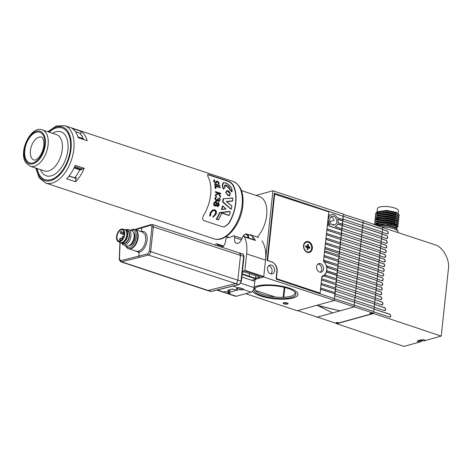 <?xml version="1.0" encoding="UTF-8"?>
<svg xmlns="http://www.w3.org/2000/svg" width="472" height="472" viewBox="0 0 472 472"><rect width="100%" height="100%" fill="white"/><g stroke="black" fill="none" stroke-linecap="round" stroke-linejoin="round"><path stroke-width="0.71" d="M258.426 286.563A21.157 6.189 6.1 0 1 279.011 286.327A21.157 6.189 6.1 0 1 295.171 292.292A21.157 6.189 6.1 0 1 291.454 297.507A21.157 6.189 6.1 0 1 264.745 296.481A21.157 6.189 6.1 0 1 255.11 288.008A21.157 6.189 6.1 0 1 258.426 286.563M255.694 287.631A20.154 5.894 -173.9 0 0 266.013 295.484A20.154 5.894 -173.9 0 0 290.77 296.286A20.154 5.894 -173.9 0 0 294.681 291.796M293.023 298.027A23.175 6.779 6.1 0 1 269.854 298.186A23.175 6.779 6.1 0 1 252.461 291.354A23.175 6.779 -173.9 0 0 269.854 298.186A23.175 6.779 -173.9 0 0 293.023 298.027A23.175 6.779 -173.9 0 0 297.985 294.498A23.175 6.779 6.1 0 1 293.023 298.027M254.19 287.035A23.175 6.779 6.1 0 1 256.856 286.038A23.175 6.779 6.1 0 1 282.852 286.404A23.175 6.779 6.1 0 1 297.985 294.498A23.175 6.779 -173.9 0 0 282.852 286.404A23.175 6.779 -173.9 0 0 256.856 286.038A23.175 6.779 -173.9 0 0 254.19 287.035M327.987 219.468L328.329 219.48A6.248 4.797 -105.4 0 1 328.359 219.043A6.248 4.797 -105.4 0 1 329.362 216.247L328.359 216.017M328.099 218.447A6.248 4.797 -105.4 0 1 328.984 216.353L329.362 216.247M329.698 219.486A4.537 3.481 74.6 0 0 334.442 225.026A4.537 3.481 74.6 0 0 336.772 221.828A4.537 3.481 74.6 0 0 332.028 216.288A4.537 3.481 74.6 0 0 329.698 219.486M333.114 225.061A4.537 3.481 74.6 0 0 333.68 224.365L332.264 224.755M287.566 304.074A2.519 0.737 -173.9 0 0 288.103 303.691A2.519 0.737 -173.9 0 0 286.457 302.812A2.519 0.737 -173.9 0 0 283.631 302.77A2.519 0.737 -173.9 0 0 283.094 303.154A2.519 0.737 -173.9 0 0 284.74 304.033A2.519 0.737 -173.9 0 0 287.566 304.074M267.488 268.308A4.537 3.481 74.6 0 0 272.232 273.854A4.537 3.481 74.6 0 0 274.562 270.657A4.537 3.481 74.6 0 0 269.819 265.111A4.537 3.481 74.6 0 0 267.488 268.308M270.904 273.884A4.537 3.481 74.6 0 0 272.078 271.341A4.537 3.481 74.6 0 0 268.662 265.765M342.277 224.1L342.619 220.872L342.996 220.766L337.757 219.032A6.248 4.797 -105.4 0 1 338.111 222.271A6.248 4.797 -105.4 0 1 338.052 222.701L342.625 224.218L342.495 225.415L337.751 223.84A6.248 4.797 -105.4 0 1 335.22 226.572L342.129 228.861L341.999 230.059L327.367 225.309M323.556 260.951L323.721 260.904A9.068 6.968 -105.4 0 1 324.246 261.429L323.875 261.529A9.068 6.968 -105.4 0 1 326.335 265.913L326.707 265.813A9.068 6.968 -105.4 0 1 327.019 267.158L326.648 267.258A9.068 6.968 -105.4 0 1 326.754 270.32A9.068 6.968 -105.4 0 1 326.683 270.839L327.055 270.739A9.068 6.968 -105.4 0 1 326.795 271.896L337.161 275.329L336.79 275.43L336.447 278.663M287.548 303.148A2.519 0.737 6.1 0 1 283.755 302.741M295.024 292.54L294.882 293.867M330.872 216.943A4.537 3.481 74.6 0 1 334.105 220.412L329.875 221.58M284.817 287.501L283.772 297.266M255.47 290.445L275.353 297.03M328.984 216.353L328.347 216.141M329.539 224.69A6.248 4.797 -105.4 0 1 327.999 220.837L327.845 220.784M320.529 289.289L335.179 293.914L320.541 289.165M320.671 287.967L335.303 292.717L335.179 293.914M320.836 287.92L320.706 289.118M321.025 284.64L335.303 289.371L334.955 292.599M335.303 289.371L321.037 284.522M321.166 283.324L335.798 288.073L335.675 289.265M321.332 283.277L321.202 284.474M321.521 279.996L335.798 284.722L335.45 287.955M335.798 284.722L321.532 279.872M321.662 278.675L336.3 283.424L336.17 284.622M321.827 278.627L321.703 279.825M321.863 276.775A9.068 6.968 -105.4 0 0 322.093 276.716A9.068 6.968 -105.4 0 0 323.762 275.925L336.294 280.079L335.946 283.306M336.294 280.079L323.762 275.925M336.79 275.43L326.423 271.996A9.068 6.968 -105.4 0 1 324.783 275.023L336.796 278.775L336.666 279.973M325.155 274.922A9.068 6.968 -105.4 0 1 324.134 275.825M326.423 271.996L326.795 271.896M327.055 270.739L337.291 274.132L337.161 275.329M326.648 267.258L337.285 270.786L336.943 274.014M337.285 270.786L327.019 267.158M326.707 265.813L337.787 269.482L337.657 270.68M323.875 261.529L337.781 266.137L337.439 269.37M337.781 266.137L324.246 261.429M323.65 260.09L338.282 264.839L338.158 266.037M323.816 260.042L323.721 260.904M324.004 256.762L338.282 261.494L337.934 264.721M338.282 261.494L324.016 256.638M324.146 255.44L338.778 260.19L338.654 261.388M324.311 255.399L324.181 256.597M324.5 252.113L338.778 256.845L338.43 260.078M338.778 256.845L324.512 251.995M324.642 250.797L339.279 255.547L339.15 256.744M324.807 250.75L324.683 251.948M324.866 248.667L339.144 253.393L338.925 255.429M339.144 253.393L324.883 248.543M325.007 247.346L339.645 252.095L339.516 253.293M325.178 247.298L325.049 248.496M325.367 244.018L339.639 248.75L339.297 251.977M339.639 248.75L325.379 243.9M325.509 242.702L340.141 247.446L340.017 248.644M325.674 242.655L325.544 243.853M339.793 247.334L340.135 244.101L325.863 239.375M340.135 244.101L325.875 239.251M326.004 238.053L340.637 242.803L340.513 244M326.17 238.006L326.04 239.204M326.358 234.726L340.637 239.457L340.288 242.685M340.637 239.457L326.37 234.608M326.5 233.41L341.138 238.153L341.008 239.351M326.665 233.363L326.541 234.56M326.854 230.076L341.132 234.808L340.784 238.041M341.132 234.808L326.866 229.958M326.996 228.761L341.634 233.51L341.504 234.708M327.161 228.713L327.037 229.911M337.669 224.041L342.123 225.516L341.781 228.749M342.619 220.872L337.834 219.285M328.04 211.598L328.648 211.427L328.612 211.786M330.093 215.25A6.248 4.797 -105.4 0 1 331.197 214.736A6.248 4.797 -105.4 0 1 331.385 214.695M328.648 211.427L343.114 216.223L342.772 219.45M334.801 294.021L334.318 298.587M319.916 293.147L319.868 293.602M327.35 225.433L341.628 230.165L341.28 233.392M245.688 293.672L297.177 310.735L334.483 300.428L334.666 298.705L276.338 279.182L277.158 271.518A7.859 6.036 -105.4 0 0 271.825 262.007L267.105 260.444L274.291 193.19L343.114 216.223M322.701 276.008A9.068 6.968 -105.4 0 1 321.886 276.586M343.492 216.123L343.693 214.205L272.928 190.753L256.042 195.42M327.999 220.837L328.37 220.731A6.248 4.797 -105.4 0 0 330.164 224.896L327.662 224.07L327.533 225.268M328.37 220.731L327.863 220.666M328.158 219.421L328.028 220.619M328.488 214.819L328.524 215.969M331.197 214.736L331.574 214.636A6.248 4.797 -105.4 0 0 330.252 215.303L328.654 214.772M331.574 214.636A6.248 4.797 -105.4 0 1 337.12 217.58L343.12 219.568L342.996 220.766M342.123 225.516L342.495 225.415M334.483 300.428L263.712 276.981L272.928 190.753M263.712 276.981L251.741 280.285M341.628 230.165L341.999 230.059M283.165 297.289L284.227 287.354M274.202 194.063L328.801 211.851L323.521 261.293A8.567 6.579 -105.4 0 1 326.73 270.084A8.567 6.579 -105.4 0 1 322.329 276.126A8.567 6.579 -105.4 0 1 321.922 276.22L320.122 293.094L319.143 293.36M303.543 245.54A5.64 4.336 74.6 0 0 307.378 252.361A5.64 4.336 74.6 0 0 312.352 248.455A5.64 4.336 74.6 0 0 308.523 241.635A5.64 4.336 74.6 0 0 303.543 245.54M317.981 264.031A4.431 3.404 -105.4 0 1 321.644 269.536A4.431 3.404 -105.4 0 1 320.246 272.226M323.509 269.016A4.431 3.404 -105.4 0 1 321.231 272.143A4.431 3.404 -105.4 0 1 316.588 266.727A4.431 3.404 -105.4 0 1 318.865 263.6A4.431 3.404 -105.4 0 1 323.509 269.016M274.704 193.921L267.6 260.408L267.27 260.503M267.6 260.408L271.046 261.753M320.122 293.094L276.085 278.498L276.846 271.412A8.059 6.195 74.6 0 0 271.37 261.659M307.697 249.694L307.962 249.729A2.72 2.089 -105.4 0 1 307.803 249.712A2.72 2.089 -105.4 0 1 307.484 249.635A2.72 2.089 -105.4 0 1 307.024 249.417L307.231 247.47L305.632 246.939A2.72 2.089 74.6 0 1 305.756 245.788L307.355 246.319L307.561 244.372A2.72 2.089 74.6 0 1 308.039 244.461A2.72 2.089 74.6 0 1 308.505 244.685L308.299 246.632L309.892 247.163A2.72 2.089 -105.4 0 1 309.774 248.313L308.175 247.782L307.962 249.729M306.328 242.219A5.039 3.87 74.6 0 0 306.234 242.248A5.039 3.87 74.6 0 0 303.632 246.962A5.039 3.87 74.6 0 0 307.065 251.895A5.039 3.87 74.6 0 0 308.918 251.959A5.039 3.87 74.6 0 0 309.012 251.93M308.275 242.26A5.039 3.87 74.6 0 0 306.422 242.195A5.039 3.87 74.6 0 0 303.821 246.909A5.039 3.87 74.6 0 0 307.248 251.841A5.039 3.87 74.6 0 0 309.107 251.906A5.039 3.87 74.6 0 0 311.703 247.192A5.039 3.87 74.6 0 0 308.275 242.26M305.626 246.52L306.824 246.915L307.355 246.319M307.478 245.068L308.505 244.685M309.892 247.163L308.9 247.605L307.266 247.062L307.343 246.331M307.266 247.062L308.299 246.632M308.9 247.605A2.395 1.841 -105.4 0 1 308.871 248.012M307.213 247.599L308.175 247.782M297.661 310.606L336.654 323.521L337.639 323.249L337.716 322.529M337.639 323.249L336.064 322.742L337.303 322.4L338.878 322.901L371.458 313.904L369.883 313.396L371.128 313.054L372.697 313.555L373.682 313.284L373.865 311.591L334.377 298.611M382.668 229.203L382.851 227.48L363.351 220.719L363.139 222.737L382.668 229.203L382.184 232.017M342.501 224.176L342.666 220.902L381.984 233.935L382.361 232.077L343.044 219.049L342.996 219.527M381.984 233.935L381.689 236.696M341.999 228.82L342.165 225.581L381.671 238.561L381.86 236.755L342.548 223.728M381.482 238.608L381.187 241.375M341.504 233.469L341.669 230.259L380.981 243.286L381.364 241.434L342.047 228.407M380.981 243.286L380.686 246.054M341.008 238.112L341.167 234.938L380.485 247.965L380.863 246.113L341.545 233.079M380.485 247.965L380.19 250.726M340.513 242.761L340.666 239.611L380.172 252.591L380.361 250.785L341.044 237.758M379.984 252.644L379.689 255.405M340.017 247.405L340.164 244.29L379.671 257.269L379.86 255.464L340.548 242.437M379.482 257.317L379.187 260.084M339.521 252.054L339.669 248.968L378.986 261.995L379.364 260.143L340.046 247.116M378.986 261.995L378.686 264.762M338.973 255.446L339.167 253.647L378.668 266.621L378.863 264.822L339.545 251.788M378.485 266.674L378.19 269.435M338.477 260.09L338.666 258.32L378.172 271.3L378.361 269.494L339.173 256.508M377.983 271.353L377.688 274.114M337.981 264.739L338.17 262.998L377.671 275.978L377.865 274.173L338.672 261.187M377.482 276.026L377.187 278.793M337.486 269.382L337.669 267.677L377.169 280.651L377.364 278.852L338.176 265.866M376.986 280.704L376.691 283.471M336.99 274.031L337.167 272.356L376.674 285.33L376.862 283.53L337.675 270.539M376.485 285.383L376.19 288.144M336.495 278.675L336.666 277.029L376.172 290.009L376.361 288.203L337.173 275.217M375.983 290.062L375.688 292.823M335.993 283.324L336.17 281.707L375.671 294.687L375.865 292.882L336.678 279.896M375.482 294.734L375.187 297.502M335.498 287.973L335.669 286.386L375.169 299.36L375.364 297.561L336.176 284.575M374.986 299.413L374.691 302.18M335.002 292.616L335.167 291.065L374.674 304.039L374.862 302.239L335.675 289.248M374.485 304.092L374.19 306.853M334.365 298.605L334.672 295.738L374.172 308.717L374.367 306.912L335.155 293.92M373.983 308.771L373.688 311.532M371.458 313.904L371.535 313.184M338.666 258.32L358.637 264.833L358.177 267.482M334.672 295.738L374.172 308.717M335.167 291.065L374.674 304.039M335.669 286.386L375.169 299.36M336.17 281.707L375.671 294.687M336.666 277.029L376.172 290.009M337.167 272.356L376.674 285.33M337.669 267.677L377.169 280.651M338.17 262.998L377.671 275.978M358.348 267.541L357.676 272.161M358.85 262.863L358.637 264.833L378.172 271.3M339.167 253.647L378.668 266.621M339.669 248.968L379.169 261.942M340.164 244.29L379.671 257.269M340.666 239.611L380.172 252.591M341.167 234.938L380.668 247.912M341.669 230.259L381.169 243.233M342.165 225.581L381.671 238.561M342.666 220.902L382.167 233.882M343.044 219.049L343.168 216.229L382.485 229.256M343.168 216.229L363.139 222.737L362.673 225.386M362.171 230.065L362.85 225.445M361.676 234.743L362.348 230.118M361.174 239.416L361.847 234.796M360.673 244.095L361.351 239.475M360.171 248.773L360.85 244.154M359.676 253.452L360.348 248.827M359.174 258.125L359.847 253.505M358.673 262.804L359.351 258.184M357.174 276.834L357.853 272.214M356.673 281.513L357.351 276.893M356.177 286.191L356.85 281.572M355.676 290.87L356.348 286.25M355.174 295.543L355.853 290.923M354.678 300.221L355.351 295.602M354.177 304.9L354.85 300.28M316.836 317.249L332.63 312.889L317.508 305.402L340.088 310.824L354.136 306.942L354.348 304.959M334.495 300.298L373.682 313.284M334.854 295.69L335.043 293.95M335.356 291.012L335.539 289.306M335.857 286.333L336.034 284.657M336.353 281.654L336.53 280.014M336.855 276.981L337.026 275.365M337.356 272.303L337.521 270.721M337.852 267.624L338.023 266.072M338.353 262.945L338.518 261.423M338.855 258.272L339.014 256.78M343.663 214.489L363.351 220.719M317.485 305.602L340.088 310.824L332.63 312.889M373.954 309.042L389.86 314.204L390.893 316.033L389.553 317.078L373.83 311.898M373.954 309.072L389.63 314.269A1.51 1.162 -105.4 0 1 390.657 316.098A1.51 1.162 -105.4 0 1 389.996 317.125M374.455 304.363L384.768 307.685L385.795 309.508L384.462 310.558L374.331 307.219M374.455 304.393L384.556 307.744A1.51 1.162 -105.4 0 1 385.577 309.573A1.51 1.162 -105.4 0 1 384.91 310.6M375.458 295.012L380.898 296.723L381.925 298.552L380.591 299.596L375.334 297.861M375.452 295.041L380.697 296.776A1.51 1.162 -105.4 0 1 381.724 298.605A1.51 1.162 -105.4 0 1 381.046 299.637M374.957 299.69L382.043 301.944L383.075 303.767L381.736 304.818L374.833 302.54M374.951 299.72L381.836 301.997A1.51 1.162 -105.4 0 1 382.863 303.826A1.51 1.162 -105.4 0 1 382.19 304.859M377.452 276.303L382.32 277.825L383.352 279.648L382.013 280.698L377.329 279.153M377.452 276.332L382.119 277.878A1.51 1.162 -105.4 0 1 383.146 279.707A1.51 1.162 -105.4 0 1 382.467 280.74M376.957 280.976L381.824 282.498L382.851 284.327L381.518 285.371L376.833 283.831M376.951 281.005L381.624 282.557A1.51 1.162 -105.4 0 1 382.65 284.386A1.51 1.162 -105.4 0 1 381.972 285.412M376.455 285.654L381.323 287.177L382.349 289.006L381.016 290.05L376.332 288.51M376.449 285.684L381.122 287.236A1.51 1.162 -105.4 0 1 382.149 289.059A1.51 1.162 -105.4 0 1 381.47 290.091M375.954 290.333L380.821 291.855L381.854 293.684L380.515 294.729L375.83 293.183M375.954 290.363L380.621 291.908A1.51 1.162 -105.4 0 1 381.647 293.737A1.51 1.162 -105.4 0 1 380.969 294.77M379.453 257.588L384.32 259.11L385.353 260.939L384.013 261.984L379.329 260.444M379.453 257.618L384.119 259.169A1.51 1.162 -105.4 0 1 385.146 260.992A1.51 1.162 -105.4 0 1 384.468 262.025M378.957 262.267L383.824 263.789L384.851 265.618L383.512 266.662L378.833 265.116M378.951 262.296L383.624 263.842A1.51 1.162 -105.4 0 1 384.651 265.671A1.51 1.162 -105.4 0 1 383.972 266.704M378.456 266.945L383.323 268.468L384.35 270.297L383.016 271.341L378.332 269.795M378.45 266.975L383.122 268.521A1.51 1.162 -105.4 0 1 384.149 270.35A1.51 1.162 -105.4 0 1 383.471 271.382M377.954 271.624L382.822 273.146L383.854 274.969L382.515 276.02L377.83 274.474M377.954 271.654L382.621 273.2A1.51 1.162 -105.4 0 1 383.647 275.028A1.51 1.162 -105.4 0 1 382.969 276.061M381.453 238.879L386.32 240.401L387.353 242.23L386.013 243.275L381.329 241.729M381.453 238.909L386.12 240.454A1.51 1.162 -105.4 0 1 387.146 242.283A1.51 1.162 -105.4 0 1 386.468 243.316M380.951 243.558L385.819 245.08L386.851 246.903L385.512 247.953L380.833 246.408M380.951 243.587L385.624 245.133A1.51 1.162 -105.4 0 1 386.645 246.962A1.51 1.162 -105.4 0 1 385.972 247.995M380.456 248.237L385.323 249.759L386.35 251.582L385.016 252.632L380.332 251.086M380.45 248.266L385.123 249.812A1.51 1.162 -105.4 0 1 386.149 251.641A1.51 1.162 -105.4 0 1 385.471 252.673M379.954 252.909L384.822 254.432L385.848 256.261L384.515 257.311L379.83 255.765M379.954 252.939L384.621 254.491A1.51 1.162 -105.4 0 1 385.648 256.32A1.51 1.162 -105.4 0 1 384.969 257.352M382.456 229.522L387.323 231.044L388.35 232.873L387.016 233.923L382.332 232.377M382.45 229.551L387.123 231.103A1.51 1.162 -105.4 0 1 388.149 232.932A1.51 1.162 -105.4 0 1 387.471 233.964M381.954 234.2L386.822 235.723L387.848 237.552L386.515 238.596L381.83 237.056M381.948 234.23L386.621 235.782A1.51 1.162 -105.4 0 1 387.648 237.605A1.51 1.162 -105.4 0 1 386.969 238.637M382.839 227.587L434.677 244.679C442.571 246.39 450.117 259.789 448.4 269.034L441.231 336.099L423.827 340.908L421.466 340.129L423.331 339.604L425.691 340.395L423.331 339.616A2.018 1.145 108.3 0 1 423.331 339.604L421.466 340.129M421.059 340.637A5.239 2.985 -71.7 0 0 421.419 340.831L421.337 341.598L418.983 340.813L419.036 340.312L418.983 340.813L417.112 341.333L419.472 342.111L403.932 346.407L336.683 323.715L373.612 313.508L441.231 336.099M421.466 340.117L420.682 339.858L418.198 340.542L418.983 340.808L417.118 341.321M390.114 317.096L389.553 317.078M387.571 233.941L387.016 233.923M387.069 238.62L386.515 238.596M386.574 243.292L386.013 243.275M386.072 247.971L385.512 247.953M385.571 252.65L385.016 252.632M385.069 257.328L384.515 257.311M384.574 262.007L384.013 261.984M384.072 266.686L383.512 266.662M383.571 271.359L383.016 271.341M383.075 276.037L382.515 276.02M382.574 280.716L382.013 280.698M382.072 285.395L381.518 285.371M381.571 290.073L381.016 290.05M381.075 294.746L380.515 294.729M381.146 299.614L380.591 299.596M382.296 304.835L381.736 304.818M385.016 310.576L384.462 310.558M378.438 225.946A11.906 3.481 6.1 0 1 384.473 225.787A11.906 3.481 6.1 0 1 397.229 229.545L396.096 228.271A10.579 3.097 -173.9 0 0 384.763 224.932A10.579 3.097 -173.9 0 0 377.276 225.545M399.312 215.273L397.973 213.497L396.97 212.978L386.072 210.848L377.901 211.704L376.55 212.335L375.57 213.704M398.74 216.182L399.306 215.356L396.952 213.137L386.055 211.008L376.532 212.488L375.559 213.786L375.789 214.701M399.106 217.191L397.766 215.415L396.763 214.89L385.866 212.766L377.7 213.621L376.343 214.247L375.364 215.621M398.539 218.099L399.1 217.267L396.745 215.049L385.848 212.925L376.326 214.406L375.352 215.704L375.588 216.618M398.905 219.108L397.56 217.332L396.557 216.807L385.659 214.683L377.494 215.539L376.143 216.164L375.163 217.539M398.333 220.017L398.899 219.185L396.539 216.967L385.648 214.843L376.125 216.323L375.151 217.616L375.382 218.53M398.698 221.026L397.359 219.25L396.35 218.725L385.459 216.601L377.287 217.45L375.936 218.082L374.957 219.456M398.126 221.934L398.692 221.102L396.338 218.884L385.441 216.76L375.918 218.241L374.945 219.533L375.175 220.448M398.492 222.937L397.153 221.161L396.15 220.642L385.252 218.512L377.081 219.368L375.73 219.999L374.75 221.368M397.925 223.846L398.486 223.02L396.132 220.802L385.235 218.672L375.712 220.153L374.738 221.451L374.969 222.365M376.544 223.793L377.429 224.324M398.285 224.855L396.946 223.079L395.943 222.56L385.046 220.43L376.88 221.285L375.529 221.911L374.55 223.285M397.719 225.763L398.285 224.938L395.925 222.713L385.028 220.589L375.511 222.07L374.538 223.368L374.768 224.283M394.787 224.702L395.577 224.566M394.769 224.861L395.813 224.672M395.89 226.371L396.238 226.277M396.598 226.318L397.619 225.834M396.639 227.994L398.097 226.69L396.74 224.996L395.737 224.471L384.845 222.347L376.674 223.203L374.532 224.595M396.622 228.147L398.079 226.849L395.719 224.631L384.827 222.507L375.305 223.988L374.603 224.619M394.385 225.551L394.551 224.165M398.173 213.627L398.468 210.872A10.579 3.097 -173.9 0 0 386.727 206.535A10.579 3.097 -173.9 0 0 377.429 208.624L377.063 212.046M397.813 213.403L396.014 212.223L386.314 210.37L377.83 211.727M377.447 212.028L376.975 212.89L377.152 213.663M396.557 228.784L396.681 227.593L394.58 225.64L384.887 223.781L376.302 225.209M394.669 225.681L394.834 224.265L394.675 225.681M419.803 340.1L420.251 340.247L420.587 339.71L421.419 340.831M421.337 341.598L419.472 342.111M420.251 340.247L420.806 339.899M422.647 340.518A5.039 2.867 108.3 0 1 422.411 340.601A5.039 2.867 108.3 0 1 421.337 340.595A5.039 2.867 108.3 0 1 420.935 340.401M422.882 340.601A5.039 2.867 108.3 0 1 422.647 340.678A5.039 2.867 108.3 0 1 421.573 340.672A5.039 2.867 108.3 0 1 421.455 340.631M241.44 190.582L259.364 196.517A24.184 13.771 108.3 0 1 264.827 223.799A24.184 13.771 108.3 0 1 257.328 237.068M216.194 219.285L216.359 219.238A30.025 17.092 -71.7 0 0 219.651 212.63L219.521 212.648A29.824 16.98 108.3 0 1 216.194 219.285L218.43 219.734A30.226 17.21 -71.7 0 0 221.781 212.872L229.109 215.297A30.226 17.21 -71.7 0 0 230.306 211.969L229.303 211.438M219.858 212.866L229.339 211.651L219.858 212.866A30.226 17.21 108.3 0 1 216.731 219.173L218.43 219.734M229.227 211.415L230.306 211.969L229.262 211.415M226.749 201.691L232.613 201.042L226.684 201.674L231.829 206.158L226.353 201.497L232.596 200.818A30.226 17.21 -71.7 0 0 232.743 198.181L223.179 198.747L232.743 198.181M223.368 182.652L222.324 186.34L223.48 189.195L222.465 186.304L223.492 182.611L226.401 183.201M225.315 185.248L229.404 188.688L229.48 189.313L231.77 191.88L229.569 189.29L229.545 188.653L225.35 185.236L224.743 186.717M230.153 193.774C228.477 190.316 227.12 189.886 226.076 192.476C227.587 196.022 228.944 196.458 230.153 193.774L230.224 193.839C230.124 191.484 227.628 190.369 226.802 190.635L225.663 192.529L228.95 195.88L225.793 192.505L226.802 190.635L230.159 193.697M214.772 183.785L214.494 183.862A29.824 16.98 108.3 0 1 214.612 184.375L220.017 185.998A30.226 17.21 -71.7 0 0 219.905 185.484L214.772 183.785A30.226 17.21 108.3 0 1 214.89 184.298L220.017 185.998M218.902 193.431L220.743 193.886A30.226 17.21 -71.7 0 0 220.748 193.343L215.615 191.638A30.226 17.21 108.3 0 1 215.61 192.187L218.088 193.007L215.462 195.042A30.226 17.21 108.3 0 1 215.397 195.786L218.43 193.449L220.548 197.243A30.226 17.21 -71.7 0 0 220.619 196.452L218.784 193.237L220.743 193.886M218.182 193.52L220.548 197.243M215.615 191.638L215.362 191.709A29.824 16.98 108.3 0 1 215.356 192.257L217.834 193.077L215.214 195.107A29.824 16.98 108.3 0 1 215.149 195.856L215.397 195.786M215.769 186.416L220.347 187.773A30.226 17.21 -71.7 0 0 220.265 187.254L215.132 185.549A30.226 17.21 108.3 0 1 215.486 188.334L216.011 188.505A30.226 17.21 -71.7 0 0 215.745 186.245L220.347 187.773M215.132 185.549L214.866 185.626A29.824 16.98 108.3 0 1 215.226 188.405L216.011 188.505M217.167 181.16L216.518 181.201L215.728 182.587M217.197 181.708L217.71 181.567L217.403 181.649L218.377 182.67L218.099 183.531L218.554 184.086L219.22 182.811L217.48 181.071L216.831 181.118L216.023 182.505L215.58 182.54L214.341 181.165L214.713 180.251L214.247 179.708L213.816 180.988L215.722 183.042L216.276 183.071L215.438 183.118L217.71 181.567L218.678 182.581L218.388 183.449L218.843 184.009M214.247 179.708L213.515 181.071L215.438 183.118M224.389 226.873L228.678 223.421A29.824 16.98 -71.7 0 0 235.557 202.925A29.824 16.98 -71.7 0 0 232.773 185.101C231.687 183.407 229.846 182.039 227.238 181L207.503 174.563M87.167 140.709A30.226 17.21 -71.7 0 0 80.977 131.334L72.009 128.366A30.226 17.21 -71.7 0 1 78.199 137.735L87.167 140.709M210.648 194.517A30.226 17.21 -71.7 0 0 207.945 176.67L207.662 174.475L208.789 174.628L227.663 180.882C230.224 181.915 232.035 183.289 233.109 185.006A30.226 17.21 108.3 0 1 235.811 202.854A30.226 17.21 108.3 0 1 229.014 223.333L224.589 226.825L222.749 226.867L203.874 220.619C202.293 219.315 202.281 217.439 203.851 214.99A30.226 17.21 -71.7 0 0 210.648 194.517M230.188 193.951L229.056 195.85C229.734 195.845 230.124 195.172 230.224 193.839L230.188 193.951M76.47 177.826A27.205 15.487 108.3 0 1 75.945 178.434L68.965 176.121M75.945 178.434L75.585 181.767A30.226 17.21 -71.7 0 0 84.217 168.297L82.051 168.899L74.753 166.48M82.051 168.899A27.205 15.487 108.3 0 1 81.632 169.784L74.346 167.365M70.387 149.176A27.205 15.487 108.3 0 1 45.046 179.637A27.205 15.487 108.3 0 1 37.135 168.522A27.205 15.487 108.3 0 0 39.778 175.383A27.205 15.487 108.3 0 0 45.046 179.637L45.046 179.637A27.205 15.487 108.3 0 0 66.192 163.979A27.205 15.487 108.3 0 0 67.425 132.243A27.205 15.487 108.3 0 0 62.162 127.989A27.205 15.487 108.3 0 1 70.387 149.176M223.657 189.095L224.973 187.502C222.737 182.959 229.77 185.295 229.899 189.136L231.852 191.408C232.112 187.75 229.982 184.888 225.468 182.823C222.212 182.316 221.616 184.275 223.693 188.706L223.592 189.166M231.905 189.431L231.77 191.88M216.4 205.214L217.197 206.506L218.07 206.441L219.309 205.007L218.447 202.665L217.663 202.724M218.447 202.665L217.144 203.255L216.028 201.509L215.285 201.491L213.668 203.249L213.745 205.184L214.66 206.034L215.592 205.981L216.654 205.137L217.462 206.429M217.197 206.506L218.07 206.441M213.668 203.249L214.011 205.108L214.919 205.963M215.285 201.491L213.928 203.178M214.66 206.034L215.586 205.981M218.796 200.854L218.223 198.942L217.698 198.771L216.282 200.364L215.474 198.387L215.905 197.42L216.677 197.166A30.226 17.21 -71.7 0 0 216.737 196.606L216.07 196.647L214.949 198.199L216.217 200.954L217.203 200.877L217.769 200.329L218.689 201.426L219.279 201.438L218.436 201.497L220.341 200.004L219.279 197.691A30.226 17.21 108.3 0 1 219.209 198.258L219.816 199.839L219.114 200.86M217.096 199.945L217.698 198.771M216.731 200.376L216.282 200.364M216.424 197.231L215.905 197.42M216.07 196.647L214.949 198.199M214.701 198.269L216.217 200.954M215.964 201.025L216.955 200.942M216.677 201.054L217.203 200.877M217.521 200.399L218.436 201.497M219.209 198.258L218.961 198.328A29.824 16.98 108.3 0 0 219.032 197.762L219.279 197.691M218.961 198.328L219.816 199.839M218.377 182.67L218.678 182.581M216.518 181.201L217.48 181.071M213.515 181.071L213.816 180.988M218.371 219.905L216.359 219.238M221.757 213.161L229.126 215.48L221.757 213.078A30.025 17.092 108.3 0 1 218.442 219.793M222.642 205.78L226.076 208.978L221.545 209.538A30.025 17.092 -71.7 0 0 222.642 205.78L222.843 206.128A30.226 17.21 108.3 0 1 221.905 209.332L225.74 208.854L222.642 205.78M221.545 209.538L221.409 209.574A29.824 16.98 108.3 0 0 222.513 205.81L222.613 205.786M221.409 209.574L226.047 208.996M222.731 201.927L222.607 201.963A29.824 16.98 108.3 0 0 223.055 198.783L223.451 198.907A30.226 17.21 108.3 0 1 223.032 201.827L231.186 209.243L222.731 201.927A30.025 17.092 -71.7 0 0 223.179 198.747M222.607 201.963L231.032 209.291L231.191 208.931A30.226 17.21 -71.7 0 0 231.829 206.158L231.829 206.158M215.928 214.353C216.866 212.223 216.5 210.695 214.843 209.769L212.671 210.022L210.53 212.571L210.01 216.011L210.624 215.545L211.055 212.742L213.462 210.341L214.565 210.364C215.905 211.131 216.188 212.388 215.421 214.135L213.255 216.418L213.255 217.085L215.928 214.353M213.385 209.727L212.671 210.022M212.394 210.099L210.53 212.571M210.229 212.654L209.686 216.099L210.01 216.011M213.326 210.382L214.288 210.441C215.627 211.208 215.905 212.471 215.12 214.217L213.255 216.418M215.12 214.217L215.421 214.135M212.937 216.506L212.931 217.173L213.255 217.085M75.585 181.767L66.623 178.794A30.226 17.21 -71.7 0 0 75.254 165.33L84.217 168.297M49.176 132.178A27.205 15.487 108.3 0 1 62.162 127.989A27.205 15.487 108.3 0 0 49.176 132.178M80.977 131.334L80.665 134.266M223.793 198.877L223.451 198.907M214.831 205.438L216.353 204.187L215.633 202.152L216.613 204.116L215.09 205.367L214.453 203.361L215.887 202.087L215.421 202.075M215.539 205.379L215.09 205.367M217.391 205.916L218.536 204.872L218.058 203.314L218.796 204.801L217.651 205.845L217.144 204.276L217.999 203.237M217.97 205.851L217.651 205.845M226.696 201.674L226.353 201.497L226.696 201.674M225.74 208.854L226.076 208.978L225.74 208.854M221.598 209.521L221.905 209.332M221.799 213.055L218.442 219.869M75.467 131.712L79.485 133.045A28.715 16.349 108.3 0 1 80.517 134.101A28.715 16.349 108.3 0 1 81.55 135.47A28.715 16.349 108.3 0 1 83.16 138.603L84.081 139.683M81.792 169.832L79.821 169.843A28.715 16.349 108.3 0 1 74.7 177.832L76.67 177.82M79.821 169.843L74.069 167.938M69.083 175.973L74.7 177.832M77.945 136.874L83.16 138.603M252.998 239.404A5.54 3.156 -71.7 0 0 251.287 235.522L246.998 234.106C245.11 233.723 243.528 234.938 242.242 237.74L241.853 238.909M244.844 236.702L246.242 237.168M128.301 248.602L128.773 248.756A10.077 5.735 -71.7 0 0 136.573 243.027A10.077 5.735 -71.7 0 0 135.11 229.628A10.077 5.735 -71.7 0 1 138.154 237.475A10.077 5.735 -71.7 0 1 128.773 248.756L136.349 251.269L138.473 251.269C142.332 249.635 144.768 245.877 145.783 240L145.299 234.985L142.686 232.135L134.638 229.475A10.077 5.735 108.3 0 1 136.101 242.868A10.077 5.735 108.3 0 1 128.301 248.602A10.077 5.735 108.3 0 1 125.664 245.605M120.089 242.573L119.445 259.27L120.932 260.597L147.807 253.818L149.288 251.552L151.937 226.778L150.863 225.209L141.783 227.887L141.399 231.416A1.009 0.767 -105 0 1 141.34 231.693A1.009 0.779 -105.9 0 0 141.393 231.416C145.5 230.967 147.423 233.864 147.181 240.089C146.066 246.555 143.394 250.691 139.157 252.49L134.673 250.715M151.736 224.513A1.009 0.761 73.5 0 0 151.359 224.501L152.409 224.507L239.564 253.01L240.478 255.364L237.829 280.173C237.516 281.961 236.785 283.094 235.622 283.572L208.063 290.463A4.03 2.295 108.3 0 1 207.249 290.445L120.785 261.795M235.622 283.572L148.474 255.039L121.611 261.818L120.802 261.801L119.239 259.688A1.009 0.566 170.8 0 1 119.445 259.27M125.9 245.682A9.068 5.162 -71.7 0 0 134.85 242.225A9.068 5.162 -71.7 0 0 135.93 232.95A9.068 5.162 -71.7 0 0 130.974 230.377M123.328 237.681A5.894 3.357 -71.7 0 0 122.472 229.846A5.894 3.357 -71.7 0 0 117.906 233.197A5.894 3.357 -71.7 0 0 118.761 241.039A5.894 3.357 -71.7 0 0 123.328 237.681M129.121 245.587A7.05 4.018 -71.7 0 0 133.924 241.457A7.05 4.018 -71.7 0 0 133.499 232.377M121.528 242.986A8.059 4.59 -71.7 0 0 123.428 244.862L126.573 245.906A8.059 4.59 -71.7 0 0 130.296 244.773L130.933 244.219A7.05 4.018 -71.7 0 0 133.139 241.198A7.05 4.018 -71.7 0 0 134.136 234.56L133.954 233.734A8.059 4.59 -71.7 0 0 131.647 230.601L128.502 229.563A8.059 4.59 -71.7 0 0 125.853 229.935M130.296 244.773A8.059 4.59 -71.7 0 0 132.815 241.322A8.059 4.59 -71.7 0 0 133.954 233.734M123.428 244.862A8.059 4.59 -71.7 0 0 129.67 240.277A8.059 4.59 -71.7 0 0 128.502 229.563M121.935 242.98A7.05 4.018 -71.7 0 0 128.419 239.634A7.05 4.018 -71.7 0 0 126.177 230.183M122.336 242.909L123.115 243.168A6.549 3.729 -71.7 0 0 128.189 239.44A6.549 3.729 -71.7 0 0 127.239 230.737L126.455 230.478M118.189 241.552L119.947 242.508A6.95 3.959 -71.7 0 0 120.319 242.667L120.944 242.873A6.95 3.959 -71.7 0 0 122.926 242.702L123.41 242.49A6.549 3.729 -71.7 0 0 126.614 238.92A6.549 3.729 -71.7 0 0 127.068 231.457L126.809 230.997A6.95 3.959 -71.7 0 0 125.322 229.675L124.691 229.469A6.95 3.959 -71.7 0 0 124.301 229.374L122.325 229.091A6.602 3.758 -71.7 0 0 117.587 232.932A6.602 3.758 -71.7 0 0 118.189 241.552A6.602 3.758 -71.7 0 0 123.652 237.953A6.602 3.758 -71.7 0 0 122.325 229.091M122.926 242.702A6.95 3.959 -71.7 0 0 126.331 238.92A6.95 3.959 -71.7 0 0 126.809 230.997M120.319 242.667A6.95 3.959 -71.7 0 0 125.7 238.708A6.95 3.959 -71.7 0 0 124.691 229.469M130.738 230.301A10.077 5.735 108.3 0 1 134.638 229.475M122.661 238.236A1.009 0.572 108.3 0 1 122.443 238.23A1.009 0.572 108.3 0 1 122.171 237.268A1.009 0.572 108.3 0 1 122.862 236.319A1.009 0.572 108.3 0 1 123.08 236.319A1.009 0.572 108.3 0 1 123.357 237.28A1.009 0.572 108.3 0 1 122.661 238.236M123.109 234.018A1.009 0.572 108.3 0 1 122.897 234.018A1.009 0.572 108.3 0 1 122.62 233.056A1.009 0.572 108.3 0 1 123.316 232.1A1.009 0.572 108.3 0 1 123.528 232.106A1.009 0.572 108.3 0 1 123.806 233.062A1.009 0.572 108.3 0 1 123.109 234.018M120.041 240.165A1.009 0.572 108.3 0 1 119.823 240.165A1.009 0.572 108.3 0 1 119.552 239.204A1.009 0.572 108.3 0 1 120.242 238.248A1.009 0.572 108.3 0 1 120.46 238.254A1.009 0.572 108.3 0 1 120.738 239.215A1.009 0.572 108.3 0 1 120.041 240.165M120.755 233.463A1.009 0.572 108.3 0 1 120.543 233.457A1.009 0.572 108.3 0 1 120.266 232.495A1.009 0.572 108.3 0 1 120.962 231.545A1.009 0.572 108.3 0 1 121.174 231.545A1.009 0.572 108.3 0 1 121.451 232.507A1.009 0.572 108.3 0 1 120.755 233.463M240.478 255.364L153.335 226.867L150.686 251.641L237.829 280.173A3.021 1.723 -71.7 0 0 237.841 280.055L240.49 255.287A3.021 1.723 -71.7 0 0 239.575 252.933A3.021 1.723 -71.7 0 0 239.18 252.886M241.428 239.859L234.584 237.593A2.018 1.145 -71.7 0 0 234.613 237.387A2.018 1.145 -71.7 0 0 234.006 235.817A2.018 1.145 -71.7 0 0 233.333 235.917A25.193 14.343 -71.7 0 1 227.41 237.552A2.018 1.145 -71.7 0 0 225.728 239.841A2.018 1.145 -71.7 0 0 225.71 240.042A6.549 3.729 108.3 0 1 225.663 240.69A6.549 3.729 108.3 0 1 222.277 247.357M234.584 237.593A6.549 3.729 -71.7 0 0 234.495 238.254A6.549 3.729 -71.7 0 0 236.472 243.351A6.549 3.729 -71.7 0 0 242.16 238.03A2.018 1.145 -71.7 0 1 243.912 236.395A2.018 1.145 -71.7 0 1 244.372 236.826A30.226 17.21 -71.7 0 1 246.644 253.865L244.88 270.344L263.754 276.598L263.464 277.046L256.249 279.04A2.018 1.145 -71.7 0 0 254.803 281.3L254.125 287.625A4.03 2.295 108.3 0 1 251.228 292.144L243.21 289.483L241.345 290.003L239.77 289.478L228.584 292.569L228.708 291.389M231.87 289.312A1.611 0.92 108.3 0 0 231.958 289.354A1.611 0.92 108.3 0 0 232.059 289.377L232.867 289.153M239.941 287.896L239.77 289.478M237.971 288.067L237.888 288.852L234.655 289.749L232.407 289.006L227.687 290.31L229.929 291.053L230.076 289.649M216.925 290.073A4.03 2.295 -71.7 0 0 217.439 290.014L223.569 292.044L225.439 291.531L226.696 291.944L229.929 291.053M243.21 289.483A4.03 2.295 108.3 0 0 243.847 289.188L239.127 287.625A4.03 2.295 108.3 0 1 238.49 287.92L236.625 288.439L237.888 288.852M217.439 290.014L220.07 289.283M263.464 277.046L244.59 270.792L242.431 271.388M244.59 270.792L244.88 270.344M217.793 245.888A6.549 3.729 108.3 0 1 217.58 244.826A2.018 1.145 -71.7 0 0 216.967 243.841A2.018 1.145 -71.7 0 0 215.503 244.803A30.226 17.21 -71.7 0 0 215.344 245.092M258.644 237.499L250.148 234.684A25.193 14.343 108.3 0 1 249.835 235.044M263.754 276.598L265.512 260.119A30.226 17.21 -71.7 0 0 261.948 240.903M223.569 292.044A4.03 2.295 108.3 0 1 222.961 292.091L227.681 293.655A4.03 2.295 -71.7 0 0 228.289 293.608L236.313 296.263L251.228 292.144M236.313 296.263A4.03 2.295 108.3 0 1 235.451 296.257L216.843 290.091M250.148 234.684A30.226 17.21 108.3 0 1 251.676 235.705M252.125 236.083A30.226 17.21 108.3 0 1 255.381 240.472L244.372 236.826M228.289 293.608L230.153 293.094L228.584 292.569M243.912 236.395L254.921 240.042A2.018 1.145 108.3 0 1 255.381 240.472M232.059 289.377L231.605 289.224M227.899 291.613L227.681 293.655M242.171 273.854L255.488 278.297L259.96 277.058L244.112 271.884L242.331 272.373M255.777 275.589L255.488 278.297M249.54 273.577L249.245 276.338M241.517 288.421L241.345 290.003M398.073 232.607L398.126 232.082A12.496 3.658 -173.9 0 0 384.261 226.967A12.496 3.658 -173.9 0 0 381.164 226.89M393.465 225.203L393.613 223.858M397.973 213.497L396.108 212.453L386.273 210.565L377.901 211.704M377.671 211.94L376.986 213.904M377.978 214.937L378.402 215.226M397.766 215.415L395.902 214.365L386.072 212.483L377.7 213.621M397.56 217.332L395.695 216.282L385.866 214.394L377.494 215.539M376.727 217.964L377.989 219.055M396.958 221.026L397.306 219.386M397.359 219.25L395.495 218.2L385.659 216.312L377.287 217.45M377.057 217.686L376.373 219.651M397.153 221.161L395.288 220.117L385.453 218.229L377.081 219.368M394.698 225.51L396.374 224.955M396.775 224.696L396.899 223.221M396.946 223.079L395.082 222.029L385.252 220.147L376.88 221.285M376.113 223.71L376.951 224.519M396.344 226.772L396.692 225.138M396.74 224.996L394.875 223.946L385.046 222.064L376.674 223.203M376.444 223.439L375.594 224.961M398.061 215.604L395.955 213.887L386.12 212.005L377.529 213.368L376.892 213.946M397.861 217.521L395.748 215.804L385.919 213.916L377.323 215.285L376.685 215.863M397.654 219.439L395.542 217.722L385.712 215.834L377.116 217.203L376.479 217.781M397.448 221.356L395.335 219.639L385.506 217.751L376.916 219.12L376.278 219.698M394.751 225.032L395.772 224.755M397.241 223.268L395.135 221.551L385.299 219.669L376.709 221.032L376.072 221.61M397.041 225.185L394.928 223.468L385.099 221.58L376.503 222.949L375.865 223.527M396.657 227.811L394.722 225.386L384.892 223.498L375.989 225.097M232.956 181.401A30.226 17.21 108.3 0 1 242.101 204.942A30.226 17.21 108.3 0 1 220.377 238.838A30.226 17.21 108.3 0 1 213.94 238.791L45.666 183.03A30.226 17.21 108.3 0 0 52.103 183.077A30.226 17.21 108.3 0 0 73.827 149.181A30.226 17.21 108.3 0 0 64.682 125.64L232.956 181.401C240.673 184.894 243.977 192.924 242.862 205.497C241.204 224.312 226.047 243.251 213.94 238.791M36.379 168.274A28.214 16.06 -71.7 0 0 54.091 179.236A28.214 16.06 -71.7 0 0 71.012 149.005A28.214 16.06 -71.7 0 0 48.427 131.93M216.194 181.862L216.495 181.779M230.377 211.922A30.025 17.092 108.3 0 1 229.132 215.38M232.779 198.134A30.025 17.092 108.3 0 1 232.631 200.871M231.882 206.134A30.025 17.092 108.3 0 1 231.215 209.049M228.678 223.421L229.014 223.333M208.37 174.746L208.789 174.628M227.238 181L227.663 180.882M232.773 185.101L233.109 185.006M43.436 133.977A17.128 9.753 108.3 0 1 40.975 157.011A17.128 9.753 108.3 0 1 26.025 161.141A17.128 9.753 108.3 0 1 28.491 138.107A17.128 9.753 108.3 0 1 43.436 133.977M46.032 132.903A19.146 10.897 108.3 0 1 45.159 155.235A19.146 10.897 108.3 0 1 30.279 166.256L44.433 170.941A19.146 10.897 108.3 0 0 59.313 159.925A19.146 10.897 108.3 0 0 60.186 137.594A19.146 10.897 108.3 0 0 56.481 134.597L42.327 129.906A19.146 10.897 108.3 0 1 46.032 132.903M52.569 133.299A23.175 13.192 108.3 0 1 65.378 135.44A23.175 13.192 108.3 0 1 62.05 166.598A23.175 13.192 108.3 0 1 41.825 172.186A23.175 13.192 108.3 0 1 40.521 169.649M31.73 158.191A12.089 6.885 108.3 0 1 32.285 144.084A12.089 6.885 108.3 0 1 41.678 137.122L42.704 138.042C44.692 142.597 44.197 147.872 41.206 153.878C39.082 158.108 35.347 160.38 35.252 160.02L34.072 160.079A12.089 6.885 108.3 0 1 31.73 158.191M42.922 134.78A16.125 9.18 108.3 0 1 40.604 156.456A16.125 9.18 108.3 0 1 26.538 160.344A16.125 9.18 108.3 0 1 28.857 138.662A16.125 9.18 108.3 0 1 42.922 134.78M248.714 237.982A5.54 3.156 -71.7 0 0 246.998 234.106M247.942 237.729A4.985 2.838 -71.7 0 0 246.124 234.425A4.985 2.838 -71.7 0 0 242.732 236.938M138.455 251.275A1.009 0.779 -105.7 0 1 139.146 252.496L138.78 256.019L139.146 252.496A1.009 0.767 -105.2 0 0 138.473 251.269M140.957 231.563L141.393 231.416L141.771 227.893L135.617 229.799M120.932 260.597A1.009 0.785 75.6 0 0 121.611 261.818L208.063 290.463M152.409 224.513L153.335 226.867L151.937 226.778M149.288 251.552L150.686 251.641C150.373 253.434 149.636 254.567 148.474 255.039A1.009 0.773 -103.7 0 1 147.807 253.818M139.446 257.24A1.009 0.785 -104.4 0 1 138.768 256.019L138.774 256.019A1.009 0.773 -103.7 0 0 139.446 257.24M141.771 227.893A1.009 0.773 -107.2 0 1 142.267 227.191A1.009 0.773 -107.2 0 1 142.273 227.185A1.009 0.761 73.5 0 0 141.783 227.887L141.771 227.893M134.762 229.51L142.267 227.191A1.009 1.009 0 0 0 142.267 227.191L151.359 224.501A1.009 0.761 73.5 0 0 150.863 225.209M208.264 290.416L211.214 291.395L238.779 284.498L235.805 283.513M237.841 280.055L240.985 281.1L243.635 256.331L240.49 255.287M207.786 290.51L210.4 291.377A4.03 2.295 -71.7 0 0 211.214 291.395A1.009 0.779 -104 0 0 211.574 291.413L239.139 284.516L241.363 281.377L244.012 256.609L242.72 253.977A3.021 1.723 -71.7 0 1 243.635 256.331L244.012 256.609M239.139 284.516A1.009 0.779 76 0 1 238.779 284.498A3.021 1.723 -71.7 0 0 240.985 281.1L241.363 281.377M238.49 287.92L232.914 286.073M265.512 260.119L246.644 253.865M223.067 246.644L217.58 244.826M240.755 283.194L254.125 287.625M254.803 281.3L241.835 277.005M242.118 274.356L256.249 279.04M322.329 276.126L321.922 276.238M391.748 222.737L391.695 223.203M391.677 223.362L391.542 224.648M388.456 222.808L388.32 224.07M390.645 223.15L390.509 224.424M377.983 224.147L378.096 222.967M378.514 218.725L378.656 217.232M379.104 212.683L379.217 211.491M377.045 212.205L376.975 212.89L377.7 211.928M392.869 223.032L392.822 223.474M395.565 226.672L396.887 225.675L396.663 225.114M375.936 225.079L375.747 224.383L376.467 223.427M396.179 220.925L397.501 219.928M376.573 219.374L376.361 218.636M398.126 232.082L397.229 229.545M420.9 339.928L420.552 340.17M226.224 236.49L229.091 237.44M64.682 125.64L56.192 125.995L47.855 131.741M223.238 182.682L225.622 182.847C227.144 183.183 228.979 184.705 231.115 187.408C232.165 189.756 232.407 191.225 231.835 191.803M216.683 181.118L216.996 181.03M35.813 168.085L39.064 177.673L45.666 183.03M225.067 187.614C224.719 185.643 224.814 184.853 225.35 185.236M223.197 198.747L232.808 198.022L232.667 200.983M226.696 201.644L231.929 206.087L231.215 209.202M222.684 205.804L226.076 208.978M230.442 211.839L229.132 215.468M229.239 211.415L219.61 212.618M42.327 129.906C31.158 125.062 17.871 152.002 25.919 162.775L30.279 166.256M82.335 136.207L80.517 134.101M225.35 242.366L224.943 243.582M119.923 242.49L119.239 259.688M122.443 238.23L122.944 238.401M123.08 236.319L123.782 236.555M122.897 234.018L124.248 234.466M123.528 232.106L124.201 232.324M119.823 240.165L121.027 240.561M120.46 238.254L122.59 238.956M120.543 233.457L124.225 234.678M121.174 231.545L123.127 232.195M239.575 252.933L242.72 253.977M211.574 291.413L210.4 291.377M234.006 235.817L241.983 238.46M231.958 289.354L231.587 289.23M223.586 246.03L216.967 243.841"/></g></svg>
